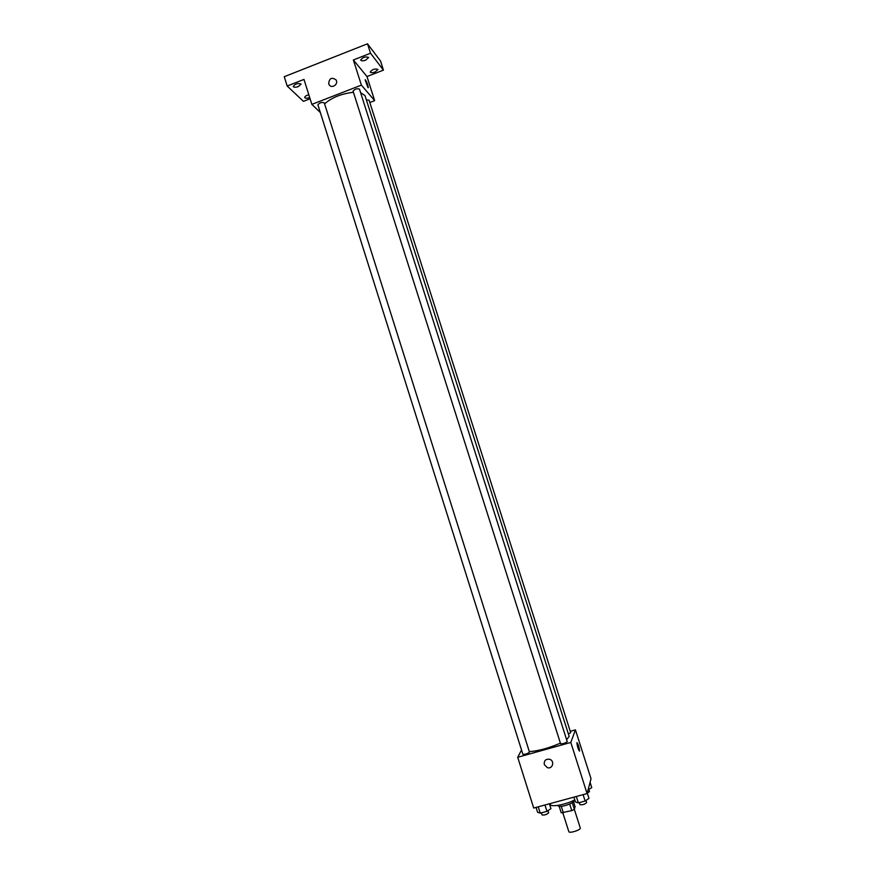<?xml version="1.0" encoding="UTF-8"?>
<svg xmlns="http://www.w3.org/2000/svg" width="876" height="876" viewBox="0 0 876 876"><rect width="100%" height="100%" fill="white"/><g stroke="black" fill="none" stroke-linecap="round" stroke-linejoin="round"><path stroke-width="1.31" d="M562.874 812.928L568.809 831.631C569.148 833.711 581.193 829.89 580.273 827.995L574.327 809.293M573.528 801.836L575.094 806.752L574.36 809.282L571.787 810.628L561.231 812.818L559.195 806.358M561.275 806.336L563.356 812.906M569.696 804.026L571.787 810.628M574.141 800.204L574.251 800.533C573.966 802.131 570.988 803.807 565.283 805.548C561.001 806.621 558.538 806.676 557.892 805.712L557.793 805.394M572.28 802.734L574.36 809.282M550.029 803.62L550.303 804.486C550.654 807.475 566.312 804.551 574.798 799.865M570.265 731.329L575.444 729.872L591.026 778.731L587.084 793.568L533.714 808.044L517.705 757.28L521.538 750.009M575.444 729.872L570.802 742.443L587.084 793.568M570.802 742.443L517.705 757.28M544.292 764.595C543.897 760.609 545.693 758.835 549.657 759.284C555.012 760.872 552.668 769.478 547.369 767.65L544.292 764.595C543.897 760.609 545.693 758.835 549.657 759.284C555.012 760.872 552.668 769.478 547.369 767.65L544.292 764.595M529.312 751.608C538.379 751.006 548.737 748.181 560.399 743.144M566.619 739.694L569.17 736.42L365.007 95.615L360.584 92.615M568.404 734.033L570.692 732.654L369.081 100.171L366.354 99.864M560.596 743.625L560.596 743.746C563.082 743.899 565.294 743.198 567.243 741.654L359.478 89.122C356.871 88.312 354.736 89.002 353.083 91.192L560.596 743.746M522.917 754.17L522.895 754.313C525.359 754.444 527.56 753.732 529.498 752.188L324.273 102.853C321.678 102.021 319.554 102.678 317.9 104.824L522.895 754.313M577.021 742.629C578.313 744.48 579.167 747.217 579.583 750.852L579.551 750.995C578.346 749.812 577.459 747.108 576.89 742.892C578.04 743.658 578.937 746.319 579.583 750.852L579.452 751.115M324.602 103.894C331.533 97.652 341.147 93.776 353.433 92.265M369.825 102.525L374.665 100.663L361.383 85.114L311.856 104.386L320.32 112.5M374.665 100.663L366.978 76.551L383.436 70.135L380.545 61.09L367.504 43.8L370.515 53.228L353.367 59.973L361.383 85.114M367.504 43.8L284.251 76.705L287.186 86.023L303.414 101.353L310.082 98.758M311.856 104.386L303.983 79.409L287.186 86.023M328.686 83.767C329.212 78.249 331.654 76.946 336.012 79.858C338.892 84.162 331.686 89.177 329.113 84.676L328.686 83.767C329.212 78.249 331.654 76.946 336.012 79.858C338.892 84.162 331.686 89.177 329.113 84.676L328.686 83.767M366.978 76.551L353.367 59.973M367.953 87.545L365.15 79.891C366.398 80.942 367.46 83.505 368.325 87.556L367.953 87.545M365.226 79.716C366.65 81.556 367.679 84.173 368.325 87.556L368.238 87.731M365.73 60.126C363.036 61.035 361.35 61.024 360.682 60.083C362.697 57.214 365.358 56.338 368.654 57.455L365.73 60.126M375.125 72.018C372.519 72.905 370.898 72.905 370.252 72.029C372.234 69.303 374.808 68.448 377.994 69.467L375.125 72.018M383.436 70.135L370.515 53.228M298.442 86.549C295.661 87.48 293.898 87.469 293.186 86.516C295.223 83.757 297.873 82.946 301.136 84.096L298.442 86.549M309.71 97.554C307.038 98.441 305.363 98.441 304.695 97.554C304.728 96.448 306.107 95.506 308.823 94.739M590.074 782.323L591.749 787.568L588.015 790.086M587.292 793.141L589.493 791.619L588.825 789.539M549.394 803.785L550.938 808.679L546.963 811.351L540.262 813.158L537.612 812.282L536.068 807.398M544.949 804.989L546.963 811.351M538.258 806.807L540.262 813.158M542.036 814.757L542.025 814.932C544.576 815.282 546.777 814.57 548.65 812.797L547.971 810.672M587.238 792.977L588.968 798.397L585.135 801.036L578.357 802.865L575.488 802.044L573.922 797.138M583.098 794.642L585.135 801.036M576.331 796.481L578.357 802.865M579.967 804.518L579.967 804.672C582.529 805.044 584.752 804.343 586.635 802.569L585.967 800.467M541.379 812.851L542.025 814.932M579.31 802.602L579.967 804.672"/></g></svg>
